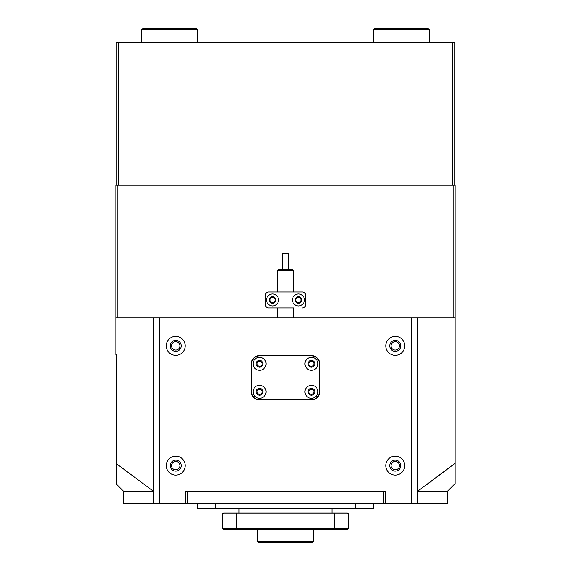 <?xml version="1.0" encoding="UTF-8"?>
<svg xmlns="http://www.w3.org/2000/svg" width="571" height="571" viewBox="0 0 571 571"><rect width="100%" height="100%" fill="white"/><g stroke="black" fill="none" stroke-linecap="round" stroke-linejoin="round"><path stroke-width="0.86" d="M179.929 465.615A4.19 4.19 0 0 0 175.732 461.425A4.19 4.19 0 0 0 171.543 465.615A4.19 4.19 0 0 0 175.732 469.805A4.19 4.19 0 0 0 179.929 465.615M179.929 345.869A4.19 4.19 0 0 0 175.732 341.679A4.19 4.19 0 0 0 171.543 345.869A4.19 4.19 0 0 0 175.732 350.059A4.19 4.19 0 0 0 179.929 345.869M399.457 345.869A4.19 4.19 0 0 0 395.268 341.679A4.19 4.19 0 0 0 391.071 345.869A4.19 4.19 0 0 0 395.268 350.059A4.19 4.19 0 0 0 399.457 345.869M399.457 465.615A4.19 4.19 0 0 0 395.268 461.425A4.19 4.19 0 0 0 391.071 465.615A4.19 4.19 0 0 0 395.268 469.805A4.19 4.19 0 0 0 399.457 465.615M300.967 299.968A2.498 2.498 0 0 0 298.469 297.477A2.498 2.498 0 0 0 295.978 299.968A2.498 2.498 0 0 0 298.469 302.466A2.498 2.498 0 0 0 300.967 299.968M275.022 299.968A2.498 2.498 0 0 0 272.531 297.477A2.498 2.498 0 0 0 270.033 299.968A2.498 2.498 0 0 0 272.531 302.466A2.498 2.498 0 0 0 275.022 299.968M447.157 491.56L455.137 483.573L455.137 317.933L417.215 317.933L417.215 503.536L411.234 503.536L411.234 317.933L159.766 317.933L159.766 503.536L185.711 503.536L185.711 491.56M417.215 491.56L455.137 463.252L427.194 484.329M123.843 491.56L116.862 484.572L116.862 354.855L115.863 354.855L115.863 317.933L159.766 317.933M153.785 491.56L116.862 464.023M385.289 491.56L385.489 503.536L385.489 491.56L185.511 491.56L185.511 503.536M311.445 366.825L309.846 366.825M261.154 366.825L259.555 366.825M115.863 317.933L115.863 185.218L117.862 185.218L117.862 317.933M453.138 317.933L453.138 185.218L455.137 185.218L455.137 317.933M453.138 185.218L117.862 185.218M292.488 299.968A5.988 5.988 0 0 0 298.469 305.956A5.988 5.988 0 0 0 304.457 299.968A5.988 5.988 0 0 0 298.469 293.979A5.988 5.988 0 0 0 292.488 299.968M295.178 299.968A3.29 3.29 0 0 0 298.469 303.265A3.29 3.29 0 0 0 301.766 299.968A3.29 3.29 0 0 0 298.469 296.677A3.29 3.29 0 0 0 295.178 299.968M266.543 299.968A5.988 5.988 0 0 0 272.531 305.956A5.988 5.988 0 0 0 278.512 299.968A5.988 5.988 0 0 0 272.531 293.979A5.988 5.988 0 0 0 266.543 299.968M269.234 299.968A3.29 3.29 0 0 0 272.531 303.265A3.29 3.29 0 0 0 275.822 299.968A3.29 3.29 0 0 0 272.531 296.677A3.29 3.29 0 0 0 269.234 299.968M305.456 294.979L305.456 304.957L305.456 294.979A2.991 2.991 0 0 0 302.466 291.988L268.534 291.988A2.991 2.991 0 0 0 265.544 294.979L265.544 304.957A2.991 2.991 0 0 0 268.534 307.955L294.151 307.955M294.151 291.988L302.466 291.988M302.466 307.955A2.991 2.991 0 0 0 305.456 304.957M277.52 270.654L278.712 269.455L292.288 269.455L293.48 270.654L277.52 270.654L277.52 291.988M282.509 269.455L282.509 253.488L288.491 253.488L288.491 269.455M312.444 542.45L258.556 542.45L257.557 541.451L313.443 541.451L312.444 542.45M159.766 503.536L123.693 503.536L123.693 491.56L153.578 491.56L153.578 503.536M417.422 503.536L417.422 491.56L447.307 491.56L447.307 503.536L417.215 503.536M385.289 503.536L185.711 503.536M383.691 503.536L383.691 491.56L187.309 491.56L187.309 503.536M262.053 391.77A2.498 2.498 0 0 0 259.555 389.279A2.498 2.498 0 0 0 257.064 391.77A2.498 2.498 0 0 0 259.555 394.268A2.498 2.498 0 0 0 262.053 391.77M262.053 363.834A2.498 2.498 0 0 0 259.555 361.336A2.498 2.498 0 0 0 257.064 363.834A2.498 2.498 0 0 0 259.555 366.325A2.498 2.498 0 0 0 262.053 363.834M313.936 391.77A2.498 2.498 0 0 0 311.445 389.279A2.498 2.498 0 0 0 308.947 391.77A2.498 2.498 0 0 0 311.445 394.268A2.498 2.498 0 0 0 313.936 391.77M313.936 363.834A2.498 2.498 0 0 0 311.445 361.336A2.498 2.498 0 0 0 308.947 363.834A2.498 2.498 0 0 0 311.445 366.325A2.498 2.498 0 0 0 313.936 363.834M185.218 465.615A9.479 9.479 0 0 0 175.732 456.136A9.479 9.479 0 0 0 166.254 465.615A9.479 9.479 0 0 0 175.732 475.093A9.479 9.479 0 0 0 185.218 465.615M181.221 465.615A5.489 5.489 0 0 0 175.732 460.126A5.489 5.489 0 0 0 170.244 465.615A5.489 5.489 0 0 0 175.732 471.104A5.489 5.489 0 0 0 181.221 465.615M185.218 345.869A9.479 9.479 0 0 0 175.732 336.39A9.479 9.479 0 0 0 166.254 345.869A9.479 9.479 0 0 0 175.732 355.348A9.479 9.479 0 0 0 185.218 345.869M181.221 345.869A5.489 5.489 0 0 0 175.732 340.38A5.489 5.489 0 0 0 170.244 345.869A5.489 5.489 0 0 0 175.732 351.358A5.489 5.489 0 0 0 181.221 345.869M404.746 465.615A9.479 9.479 0 0 0 395.268 456.136A9.479 9.479 0 0 0 385.782 465.615A9.479 9.479 0 0 0 395.268 475.093A9.479 9.479 0 0 0 404.746 465.615M400.756 465.615A5.489 5.489 0 0 0 395.268 460.126A5.489 5.489 0 0 0 389.779 465.615A5.489 5.489 0 0 0 395.268 471.104A5.489 5.489 0 0 0 400.756 465.615M404.746 345.869A9.479 9.479 0 0 0 395.268 336.39A9.479 9.479 0 0 0 385.782 345.869A9.479 9.479 0 0 0 395.268 355.348A9.479 9.479 0 0 0 404.746 345.869M400.756 345.869A5.489 5.489 0 0 0 395.268 340.38A5.489 5.489 0 0 0 389.779 345.869A5.489 5.489 0 0 0 395.268 351.358A5.489 5.489 0 0 0 400.756 345.869M153.785 503.536L153.785 317.933M385.489 503.536L411.234 503.536M411.234 317.933L417.215 317.933M319.624 363.634A7.98 7.98 0 0 0 311.645 355.647L259.355 355.647A7.98 7.98 0 0 0 251.376 363.634L251.376 391.97A7.98 7.98 0 0 0 259.355 399.957L311.645 399.957A7.98 7.98 0 0 0 319.624 391.97L319.624 363.634M230.02 508.525L230.02 512.915M340.98 508.525L340.98 512.915M222.633 513.914L223.632 512.915L347.368 512.915L348.367 513.914L222.633 513.914L222.633 528.482L348.367 528.482L348.367 513.914M348.367 528.482L347.368 529.481L223.632 529.481L222.633 528.482M197.687 503.536L197.687 508.525L373.313 508.525L373.313 503.536M317.933 391.77A6.488 6.488 0 0 0 311.445 385.289A6.488 6.488 0 0 0 304.957 391.77A6.488 6.488 0 0 0 311.445 398.258A6.488 6.488 0 0 0 317.933 391.77M314.835 391.77A3.39 3.39 0 0 0 311.445 388.38A3.39 3.39 0 0 0 308.055 391.77A3.39 3.39 0 0 0 311.445 395.168A3.39 3.39 0 0 0 314.835 391.77M317.933 363.834A6.488 6.488 0 0 0 311.445 357.346A6.488 6.488 0 0 0 304.957 363.834A6.488 6.488 0 0 0 311.445 370.315A6.488 6.488 0 0 0 317.933 363.834M314.835 363.834A3.39 3.39 0 0 0 311.445 360.437A3.39 3.39 0 0 0 308.055 363.834A3.39 3.39 0 0 0 311.445 367.224A3.39 3.39 0 0 0 314.835 363.834M266.043 363.834A6.488 6.488 0 0 0 259.555 357.346A6.488 6.488 0 0 0 253.067 363.834A6.488 6.488 0 0 0 259.555 370.315A6.488 6.488 0 0 0 266.043 363.834M262.945 363.834A3.39 3.39 0 0 0 259.555 360.437A3.39 3.39 0 0 0 256.165 363.834A3.39 3.39 0 0 0 259.555 367.224A3.39 3.39 0 0 0 262.945 363.834M266.043 391.77A6.488 6.488 0 0 0 259.555 385.289A6.488 6.488 0 0 0 253.067 391.77A6.488 6.488 0 0 0 259.555 398.258A6.488 6.488 0 0 0 266.043 391.77M262.945 391.77A3.39 3.39 0 0 0 259.555 388.38A3.39 3.39 0 0 0 256.165 391.77A3.39 3.39 0 0 0 259.555 395.168A3.39 3.39 0 0 0 262.945 391.77M251.575 391.77A7.98 7.98 0 0 0 259.555 399.757L311.445 399.757A7.98 7.98 0 0 0 319.425 391.77L319.425 363.834A7.98 7.98 0 0 0 311.445 355.847L259.555 355.847A7.98 7.98 0 0 0 251.575 363.834L251.575 391.77M116.263 185.218L116.263 42.518L454.737 42.518L454.737 185.218M118.261 42.518L118.261 185.218L452.739 185.218L452.739 42.518M374.312 28.55L428.193 28.55L429.192 29.549L373.313 29.549L374.312 28.55M141.808 29.549L142.807 28.55L196.688 28.55L197.687 29.549L141.808 29.549L141.808 42.518M238.999 508.525L238.999 512.915M332.001 508.525L332.001 512.915M334.392 529.481L334.392 512.915M236.608 529.481L236.608 512.915M355.348 508.525L355.348 503.536M215.652 508.525L215.652 503.536M293.48 317.933L293.48 307.955M293.48 291.988L293.48 270.654M277.52 317.933L277.52 307.955M313.443 529.481L313.443 541.451M257.557 529.481L257.557 541.451M373.313 42.518L373.313 29.549M429.192 42.518L429.192 29.549M197.687 42.518L197.687 29.549"/></g></svg>
